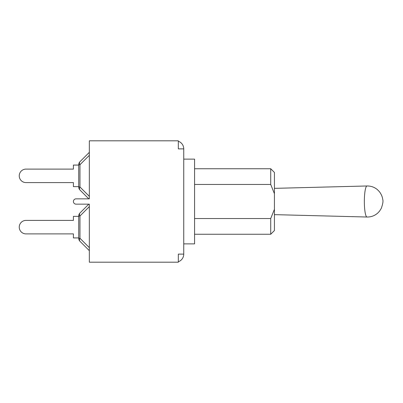 <?xml version="1.0" encoding="UTF-8"?>
<svg xmlns="http://www.w3.org/2000/svg" width="403" height="403" viewBox="0 0 403 403"><rect width="100%" height="100%" fill="white"/><g stroke="black" fill="none" stroke-linecap="round" stroke-linejoin="round"><path stroke-width="0.6" d="M183.743 254.122L178.328 254.122L178.328 262.192L89.335 262.192L89.335 204.155L76.061 204.155A2.655 2.655 0 0 1 73.406 201.5A2.655 2.655 0 0 1 76.061 198.845L89.335 198.845L89.335 140.808L178.328 140.808L178.328 148.878L183.743 148.878L183.743 254.122A8.07 8.07 0 0 1 178.328 261.743M178.328 141.257A8.07 8.07 0 0 1 183.743 148.878M274.433 193.717L274.433 172.454L270.715 168.741L270.715 184.463L274.433 193.717L274.433 209.283L270.715 218.537L270.715 234.259L194.573 234.259M270.715 234.259L274.433 230.546L274.433 209.283M183.743 159.13L194.573 159.13L194.573 243.87L183.743 243.87M194.573 218.537L270.715 218.537M194.573 184.463L270.715 184.463M78.716 186.634L73.406 186.634L73.406 182.599L25.988 182.599A6.745 6.745 0 0 1 19.248 175.854A6.745 6.745 0 0 1 25.988 169.109L73.406 169.109L25.988 169.109L73.406 169.109L73.406 165.074L78.716 165.074M89.335 152.334L79.96 161.709A4.247 4.247 0 0 0 78.716 164.711L78.716 186.997A4.247 4.247 0 0 0 79.96 189.999L88.806 198.845M89.335 196.372L79.96 186.997L78.716 186.997A4.247 4.247 0 0 0 79.96 189.999A4.247 2.453 -45 0 1 79.96 186.997L79.96 164.711A4.247 2.453 -135 0 1 79.96 161.709A4.247 4.247 0 0 0 78.716 164.711L79.96 164.711L89.335 155.336M78.716 216.366L73.406 216.366L73.406 220.401L25.988 220.401A6.745 6.745 0 0 0 19.248 227.146A6.745 6.745 0 0 0 25.988 233.891L73.406 233.891L25.988 233.891L73.406 233.891L73.406 237.926L78.716 237.926M88.806 204.155L79.96 213.001A4.247 4.247 0 0 0 78.716 216.003L78.716 238.289A4.247 4.247 0 0 0 79.96 241.291L89.335 250.666L79.96 241.291A4.247 2.453 -45 0 1 79.96 238.289L79.96 216.003A4.247 2.453 -135 0 1 79.96 213.001A4.247 4.247 0 0 0 78.716 216.003L79.96 216.003L89.335 206.628M73.406 220.401L25.988 220.401L73.406 220.401M89.335 247.664L79.96 238.289L78.716 238.289A4.247 4.247 0 0 0 79.96 241.291M367.047 185.974A15.526 2.695 90 0 0 367.032 185.974A15.526 2.695 90 0 0 364.347 201.5A15.526 2.695 90 0 0 367.032 217.026A15.526 2.695 90 0 0 367.047 217.026M194.573 168.741L270.715 168.741M274.433 214.643L367.43 217.031C371.425 216.975 374.901 215.62 377.858 212.96L379.555 211.127L381.228 208.477C382.84 204.059 383.339 201.037 382.714 199.414C382.422 196.835 381.329 194.271 379.43 191.717L377.53 189.748C374.503 187.183 371.002 185.924 367.032 185.974L274.433 188.357"/></g></svg>
